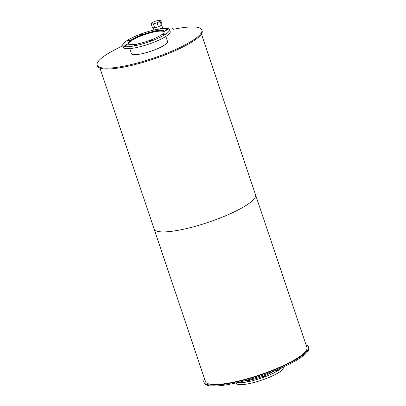<?xml version="1.0" encoding="UTF-8"?>
<svg xmlns="http://www.w3.org/2000/svg" width="406" height="406" viewBox="0 0 406 406"><rect width="100%" height="100%" fill="white"/><g stroke="black" fill="none" stroke-linecap="round" stroke-linejoin="round"><path stroke-width="0.61" d="M128.803 44.34A18.681 3.821 161.4 0 1 128.611 44.026A18.681 3.821 161.4 0 1 145.099 34.444A18.681 3.821 161.4 0 1 164.029 32.104A18.681 3.821 161.4 0 1 164.065 32.475M164.313 31.881A19.036 3.893 -18.6 0 0 145.079 34.378A19.036 3.893 -18.6 0 0 128.25 44.015M164.09 32.429A19.153 3.918 161.4 0 1 145.277 41.914A19.153 3.918 161.4 0 1 127.981 43.63A19.153 3.918 161.4 0 1 144.886 33.81A19.153 3.918 161.4 0 1 164.288 31.414A19.153 3.918 161.4 0 1 164.09 32.429M136.446 44.65A1.294 0.264 161.4 0 1 135.178 45.289A1.294 0.264 161.4 0 1 134.01 45.406A1.294 0.264 161.4 0 1 135.152 44.741A1.294 0.264 161.4 0 1 136.462 44.584A1.294 0.264 161.4 0 1 136.446 44.65M127.235 44.696A1.294 0.264 161.4 0 1 125.967 45.335A1.294 0.264 161.4 0 1 124.799 45.452A1.294 0.264 161.4 0 1 125.941 44.787A1.294 0.264 161.4 0 1 127.251 44.624A1.294 0.264 161.4 0 1 127.235 44.696M129.808 40.336A1.294 0.264 161.4 0 1 128.54 40.976A1.294 0.264 161.4 0 1 127.372 41.092A1.294 0.264 161.4 0 1 128.514 40.427A1.294 0.264 161.4 0 1 129.824 40.265A1.294 0.264 161.4 0 1 129.808 40.336M142.653 34.124A1.294 0.264 161.4 0 1 141.384 34.769A1.294 0.264 161.4 0 1 140.217 34.88A1.294 0.264 161.4 0 1 141.359 34.221A1.294 0.264 161.4 0 1 142.668 34.058A1.294 0.264 161.4 0 1 142.653 34.124M158.249 29.704A1.294 0.264 161.4 0 1 156.98 30.343A1.294 0.264 161.4 0 1 155.813 30.46A1.294 0.264 161.4 0 1 156.955 29.795A1.294 0.264 161.4 0 1 158.264 29.638A1.294 0.264 161.4 0 1 158.249 29.704M167.46 29.658A1.294 0.264 161.4 0 1 166.191 30.298A1.294 0.264 161.4 0 1 165.024 30.414A1.294 0.264 161.4 0 1 166.161 29.755A1.294 0.264 161.4 0 1 167.47 29.592A1.294 0.264 161.4 0 1 167.46 29.658M164.887 34.018A1.294 0.264 161.4 0 1 163.618 34.657A1.294 0.264 161.4 0 1 162.451 34.774A1.294 0.264 161.4 0 1 163.593 34.109A1.294 0.264 161.4 0 1 164.902 33.952A1.294 0.264 161.4 0 1 164.887 34.018M152.042 40.23A1.294 0.264 161.4 0 1 150.773 40.869A1.294 0.264 161.4 0 1 149.606 40.986A1.294 0.264 161.4 0 1 150.748 40.321A1.294 0.264 161.4 0 1 152.057 40.158A1.294 0.264 161.4 0 1 152.042 40.23M122.749 45.391L123.409 47.355A24.675 5.045 -18.6 0 0 145.688 45.147A24.675 5.045 -18.6 0 0 169.926 32.922A24.675 5.045 -18.6 0 0 170.185 31.612L169.525 29.648A24.675 5.045 -18.6 0 0 144.526 32.739A24.675 5.045 -18.6 0 0 122.749 45.391A24.675 5.045 -18.6 0 0 145.028 43.183A24.675 5.045 -18.6 0 0 169.266 30.963A24.675 5.045 -18.6 0 0 169.525 29.648M274.522 370.805A19.153 3.918 161.4 0 1 245.376 380.61M249.512 380.62A1.294 0.264 161.4 0 1 248.244 381.264A1.294 0.264 161.4 0 1 247.076 381.376A1.294 0.264 161.4 0 1 248.218 380.716A1.294 0.264 161.4 0 1 249.528 380.554A1.294 0.264 161.4 0 1 249.512 380.62M277.953 369.993A1.294 0.264 161.4 0 1 276.684 370.632A1.294 0.264 161.4 0 1 275.517 370.744A1.294 0.264 161.4 0 1 276.659 370.084A1.294 0.264 161.4 0 1 277.968 369.922A1.294 0.264 161.4 0 1 277.953 369.993M265.108 376.2A1.294 0.264 161.4 0 1 263.839 376.839A1.294 0.264 161.4 0 1 262.672 376.956A1.294 0.264 161.4 0 1 263.814 376.291A1.294 0.264 161.4 0 1 265.123 376.129A1.294 0.264 161.4 0 1 265.108 376.2M236.322 382.873L236.475 383.325A24.675 5.045 -18.6 0 0 258.754 381.117A24.675 5.045 -18.6 0 0 282.992 368.897A24.675 5.045 -18.6 0 0 283.251 367.582L283.099 367.131M237.809 382.528A24.675 5.045 -18.6 0 0 260.814 378.275A24.675 5.045 -18.6 0 0 281.708 367.755M167.414 41.067A19.153 3.918 161.4 0 1 167.663 41.442A19.153 3.918 161.4 0 1 167.465 42.457A19.153 3.918 161.4 0 1 148.652 51.943A19.153 3.918 161.4 0 1 131.361 53.658A19.153 3.918 161.4 0 1 131.331 53.211M122.901 45.842A55.226 11.292 -18.6 0 0 97.171 65.163A55.226 11.292 -18.6 0 0 153.113 58.256A55.226 11.292 -18.6 0 0 201.853 29.937A55.226 11.292 -18.6 0 0 172.986 29.384A16.392 3.349 -18.6 0 0 173.017 28.811A16.392 3.349 -18.6 0 0 166.13 28.329M97.171 65.163L97.465 66.036A55.226 11.292 -18.6 0 0 153.407 59.124A55.226 11.292 -18.6 0 0 202.147 30.805L201.853 29.937M162.05 24.223L160.73 20.3L160.121 21.335L161.441 25.263L162.05 24.223M160.121 21.335L157.066 22.812L158.386 26.74L161.441 25.263M157.066 22.812L153.356 23.868L154.676 27.791L158.386 26.74M153.356 23.868L151.164 23.878L152.483 27.801L154.676 27.791M151.164 23.878L151.778 22.837L154.833 21.361L158.538 20.31L160.73 20.3M204.578 378.986A55.226 11.292 -18.6 0 0 203.853 382.168L204.147 383.041A55.226 11.292 -18.6 0 0 254.004 378.098A55.226 11.292 -18.6 0 0 308.255 350.748A55.226 11.292 -18.6 0 0 308.829 347.81L308.535 346.937A55.226 11.292 -18.6 0 0 306.033 344.846M203.853 382.168A55.226 11.292 -18.6 0 0 253.709 377.225A55.226 11.292 -18.6 0 0 307.961 349.876A55.226 11.292 -18.6 0 0 308.535 346.937M154.041 227.71A53.521 10.947 -18.6 0 0 154.107 229.009A53.521 10.947 -18.6 0 0 202.427 224.219A53.521 10.947 -18.6 0 0 255.004 197.712A53.521 10.947 -18.6 0 0 255.562 194.865A53.521 10.947 -18.6 0 0 254.826 193.789M306.363 350.327A53.521 10.947 -18.6 0 0 306.921 347.48L255.562 194.865A53.521 10.947 -18.6 0 1 255.004 197.712A53.521 10.947 -18.6 0 1 202.427 224.219A53.521 10.947 -18.6 0 1 154.107 229.009L205.466 381.625A53.521 10.947 -18.6 0 0 253.791 376.834A53.521 10.947 -18.6 0 0 306.363 350.327M129.778 48.598L131.61 54.034M165.861 36.454L167.688 41.889M173.195 29.344L173.017 28.811M153.153 27.796L153.899 30.019M161.629 24.944L162.801 28.435M99.967 68.132L154.107 229.009M201.422 33.987L255.562 194.865"/></g></svg>
